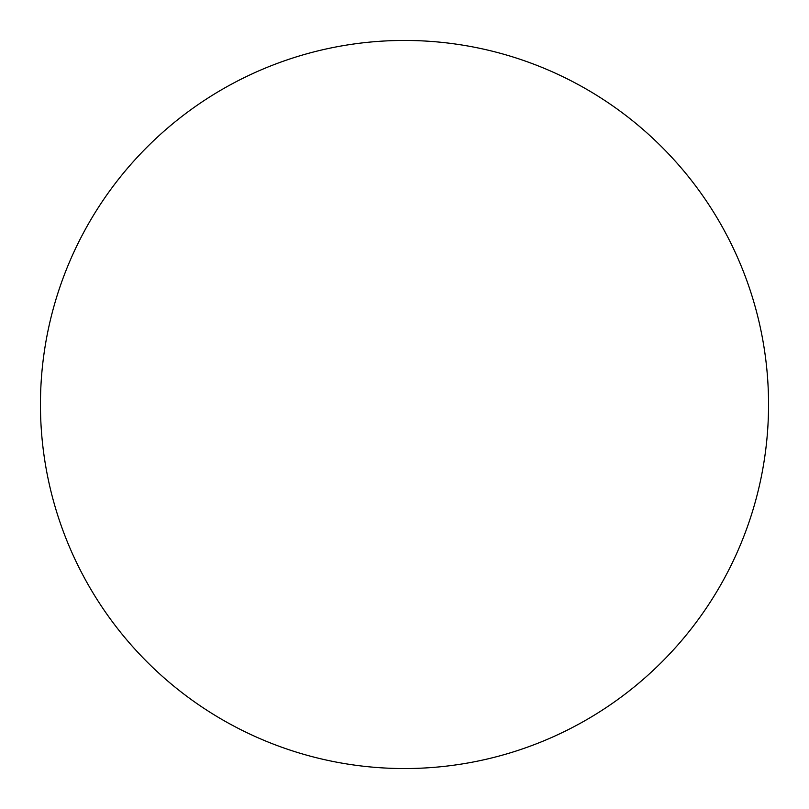<?xml version="1.0" encoding="UTF-8"?>
<svg xmlns="http://www.w3.org/2000/svg" width="809" height="809" viewBox="0 0 809 809"><rect width="100%" height="100%" fill="white"/><g stroke="black" fill="none" stroke-linecap="round" stroke-linejoin="round"><path stroke-width="1.21" d="M404.5 40.45A364.05 364.05 0 0 1 768.55 404.5A364.05 364.05 0 0 1 404.5 768.55A364.05 364.05 0 0 1 40.45 404.5A364.05 364.05 0 0 1 404.5 40.45M40.45 404.5A364.05 364.05 0 0 0 404.5 768.55A364.05 364.05 0 0 0 768.55 404.5A364.05 364.05 0 0 0 404.5 40.45A364.05 364.05 0 0 0 40.45 404.5"/></g></svg>

